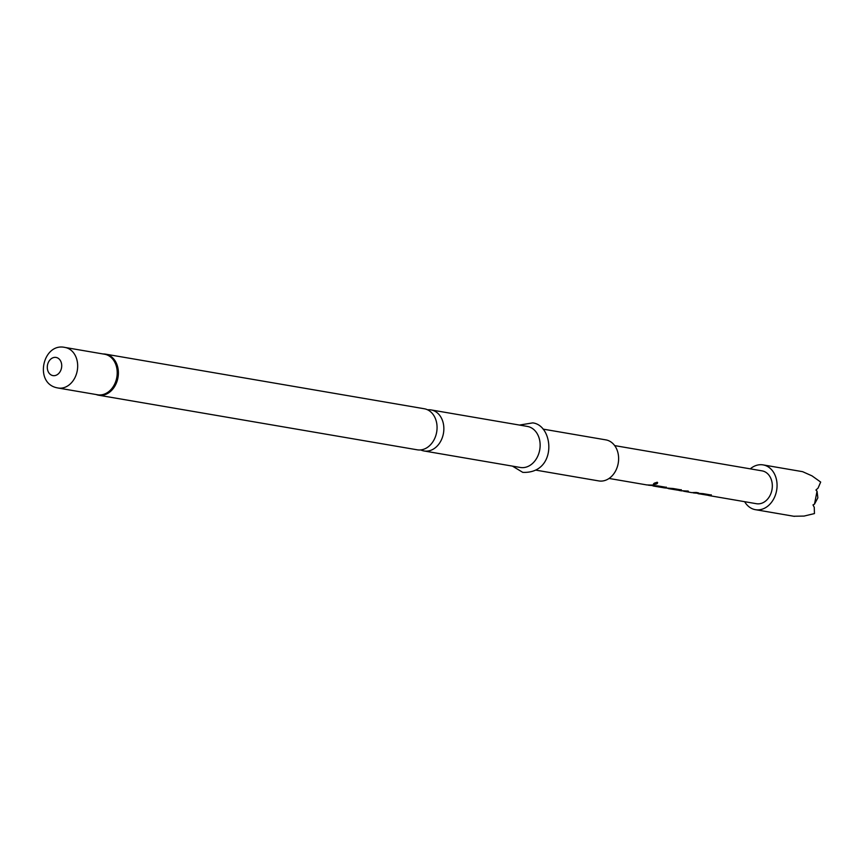 <?xml version="1.0" encoding="UTF-8"?>
<svg xmlns="http://www.w3.org/2000/svg" width="864" height="864" viewBox="0 0 864 864"><rect width="100%" height="100%" fill="white"/><g stroke="black" fill="none" stroke-linecap="round" stroke-linejoin="round"><path stroke-width="1.3" d="M657.202 482.393C657.958 483.538 656.856 484.207 653.875 484.412C653.206 483.581 654.318 482.911 657.202 482.393L657.655 482.684M657.104 482.188C657.882 483.322 656.791 483.98 653.821 484.175L653.432 484.013M420.725 449.917A20.822 16.157 -80.3 0 0 423.511 450.868A20.822 16.157 -80.3 0 0 424.04 450.976A20.822 16.157 -80.3 0 0 443.416 433.512A20.822 16.157 -80.3 0 0 431.6 410.022A20.822 16.157 -80.3 0 0 431.071 409.925A20.822 16.157 -80.3 0 0 427.594 409.817M750.276 468.85A22.723 17.626 99.7 0 1 763.117 464.897A22.723 17.626 99.7 0 1 763.69 465.016A22.723 17.626 99.7 0 1 776.585 490.644A22.723 17.626 99.7 0 1 755.438 509.684A22.723 17.626 99.7 0 1 754.866 509.576A22.723 17.626 99.7 0 1 744.649 501.692M763.117 464.897L802.624 471.679L812.009 475.87L820.681 482.069L818.057 488.128L815.929 490.039L817.042 491.238L814.482 504.166L812.992 504.9L814.255 507.33L814.45 513.572L804.049 516.078L793.8 516.24M431.071 409.925L527.342 426.416A20.822 16.157 99.7 0 1 527.872 426.524A20.822 16.157 99.7 0 1 539.698 450.014A20.822 16.157 99.7 0 1 520.312 467.467L424.04 450.976M543.078 429.116L605.826 439.873A20.822 16.157 99.7 0 1 606.355 439.97A20.822 16.157 99.7 0 1 618.181 463.46A20.822 16.157 99.7 0 1 598.795 480.924L536.036 470.167M103.086 353.97A20.822 16.157 99.7 0 1 105.602 354.154L424.278 408.758A20.822 16.157 99.7 0 1 424.807 408.856A20.822 16.157 99.7 0 1 436.622 432.356A20.822 16.157 99.7 0 1 417.236 449.809L98.561 395.204A20.822 16.157 99.7 0 1 98.042 395.096A20.822 16.157 99.7 0 1 96.142 394.524M666.284 487.339L665.658 488.03L666.284 487.339L658.206 485.957L648.724 485.244L653.432 485.136L646.834 484.931L609.055 478.451M666.263 487.091L665.658 488.03L652.914 485.903M681.275 489.91L680.681 490.601L681.275 489.91L673.207 488.527L663.714 487.814M681.253 489.661L680.681 490.601L677.851 489.899M681.502 490.871L678.715 490.385M681.329 490.828L688.349 491.119L682.02 490.73M711.277 495.05L710.662 495.742L711.277 495.05L703.199 493.668L693.716 492.944L698.425 492.847L696.125 492.458L691.826 492.631L683.64 491.227M711.256 494.802L710.662 495.742L697.907 493.614M761.67 470.804A16.664 12.928 99.7 0 1 762.091 470.869A16.664 12.928 99.7 0 1 762.512 470.956A16.664 12.928 99.7 0 1 771.973 489.748A16.664 12.928 99.7 0 1 756.464 503.712L708.707 495.526M662.98 487.631L653.638 486.086M668.39 488.614L677.732 490.158L666.77 488.117M677.732 490.158L670.302 488.862M693.716 492.944L692.993 492.761M648.724 485.244L648 485.06M700.542 494.035L698.63 493.798M814.482 504.166L817.862 497.837L817.042 491.238M818.057 488.128L820.681 482.069M814.45 513.572L814.255 507.33M652.795 485.028L649.08 485.06M663.012 487.609L655.204 486.292M655.236 486.043L654.134 485.924M665.68 487.782L663.077 487.458M680.692 490.352L677.84 489.985M669.978 488.57L669.179 488.495M697.788 492.739L694.073 492.761M687.722 491.011L683.975 491.044M700.229 493.754L699.127 493.636M710.683 495.493L708.826 495.288M103.324 354.013A20.704 16.06 99.7 0 1 105.613 354.294A20.704 16.06 99.7 0 1 117.299 377.978A20.704 16.06 99.7 0 1 97.578 394.891A20.704 16.06 99.7 0 1 96.368 394.567M102.989 353.959L105.602 354.154A20.822 16.157 99.7 0 1 106.132 354.251A20.822 16.157 99.7 0 1 117.947 377.741A20.822 16.157 99.7 0 1 98.561 395.204L96.044 394.513M65.038 347.458C42.703 342.22 33.653 383.551 57.38 387.871L58.093 388.012A20.574 15.962 99.7 0 0 77.242 370.764A20.574 15.962 99.7 0 0 65.567 347.555A20.574 15.962 99.7 0 0 65.038 347.458L104.576 354.229A20.574 15.962 99.7 0 1 105.095 354.326A20.574 15.962 99.7 0 1 116.78 377.536A20.574 15.962 99.7 0 1 97.632 394.783L58.093 388.012A20.574 15.962 99.7 0 1 57.575 387.904M52.715 375.559A9.212 7.15 99.7 0 1 47.509 365.018A9.212 7.15 99.7 0 1 56.29 357.48A9.212 7.15 99.7 0 1 61.495 368.032A9.212 7.15 99.7 0 1 52.715 375.559M755.438 509.684L794.383 516.359M512.438 466.117L522.742 472.349C557.291 473.969 554.202 425.455 532.764 422.885L519.469 425.066M614.682 445.608L762.091 470.869M708.08 495.169L709.171 495.353"/></g></svg>
